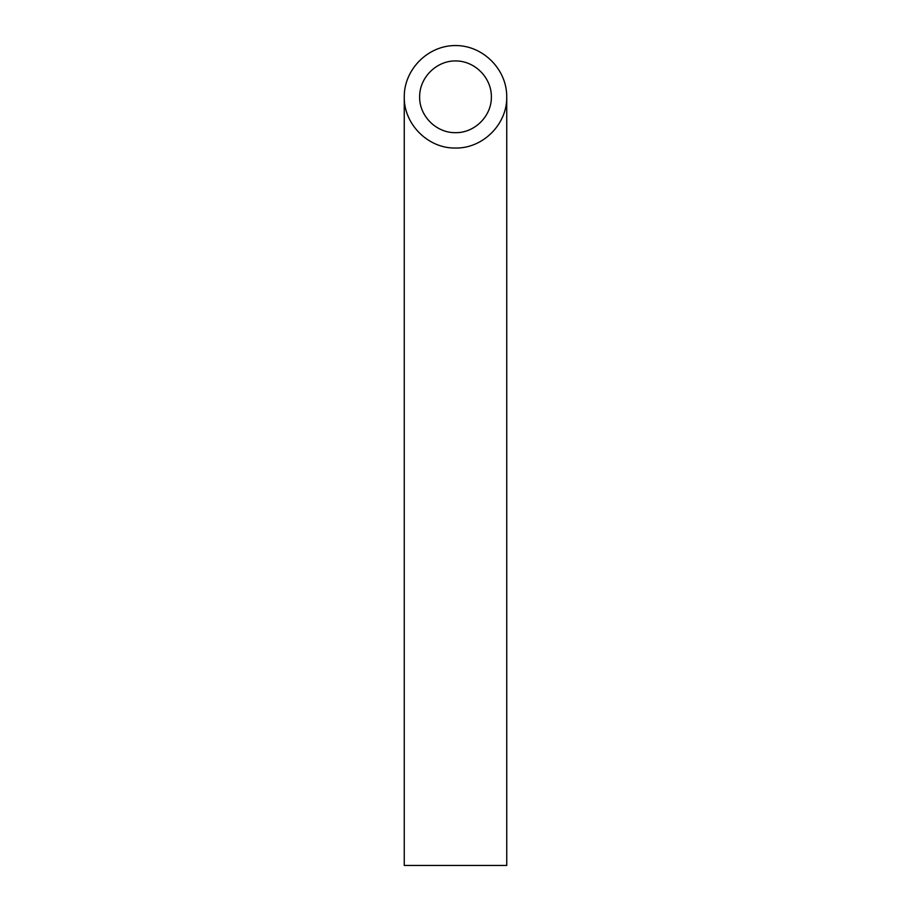 <?xml version="1.0" encoding="UTF-8"?>
<svg xmlns="http://www.w3.org/2000/svg" width="911" height="911" viewBox="0 0 911 911"><rect width="100%" height="100%" fill="white"/><g stroke="black" fill="none" stroke-linecap="round" stroke-linejoin="round"><path stroke-width="1.37" d="M455.5 132.664C474.677 133.063 491.769 115.97 491.371 96.794C491.519 77.606 474.688 60.775 455.5 60.923C436.312 60.775 419.481 77.606 419.629 96.794C419.231 115.97 436.323 133.063 455.5 132.664M506.744 865.45L404.256 865.45L404.256 96.794C403.687 124.181 428.113 148.607 455.5 148.037C482.887 148.607 507.313 124.181 506.744 96.794L506.744 865.45M506.744 96.794C506.949 69.373 482.921 45.345 455.5 45.55C428.079 45.345 404.051 69.373 404.256 96.794"/></g></svg>
